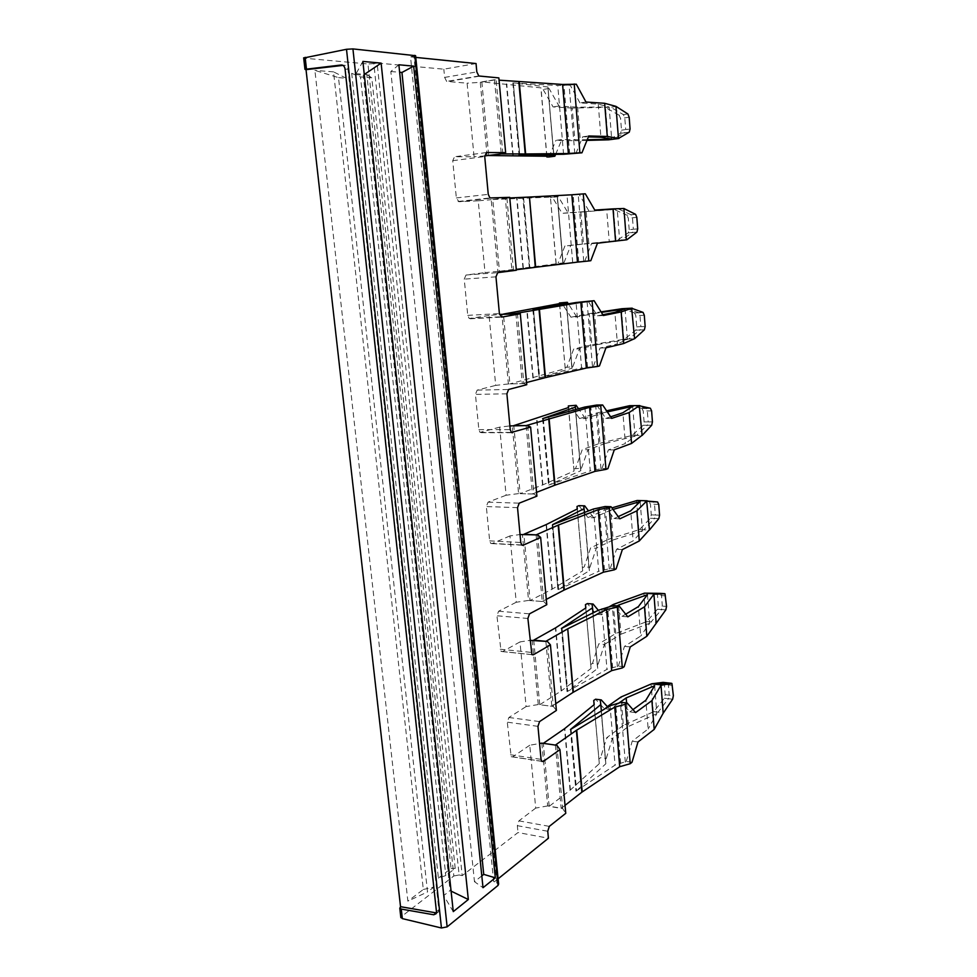 <?xml version="1.0" encoding="UTF-8"?>
<svg xmlns="http://www.w3.org/2000/svg" width="977" height="977" viewBox="0 0 977 977"><rect width="100%" height="100%" fill="white"/><g stroke="black" fill="none" stroke-linecap="round" stroke-linejoin="round"><path stroke-width="0.73" stroke-dasharray="4.88 3.66" d="M565.024 805.366L561.152 808.394L549.184 806.343L543.322 743.35M594.089 704.686L599.292 763.672L570.202 790.161L549.184 806.33M570.434 729.514L575.954 791.211L570.995 729.16M576.186 791.04L615.058 765.113L610.051 705.724M555.363 745.085L561.152 808.394M605.569 761.327L600.525 702.39L605.862 763.745L576.503 790.747M632.009 762.268L626.245 761.425L615.058 765.113M605.862 763.745L601.356 710.938M599.292 763.672L594.199 704.6M605.557 761.278L605.313 759.227L606.253 758.506L600.611 757.676L598.779 759.068M618.185 703.562L609.892 709.424L604.262 708.716L595.579 699.214M604.262 708.716L607.315 706.579M663.432 682.422L664.397 684.462L665.178 694.696L664.336 698.213L653.845 711.61L623.375 725.398L621.03 696.992M623.375 725.398L606.729 737.696L600.611 757.676M626.245 761.425L632.229 741.189L648.142 728.976L645.846 700.24M625.317 762.158L620.407 702.976M635.587 712.612L629.835 711.891L621.348 702.316M629.835 711.891L632.962 709.62M654.639 685.707L656.837 713.662L648.142 728.976M637.981 741.983L632.229 741.189M605.313 759.227L600.293 700.558M606.253 758.506L612.347 738.465L606.729 737.696M626.599 702.952L628.529 726.412L612.347 738.465M609.892 709.424L607.779 707.092M653.271 712.001L651.073 684.169M656.837 713.662L628.529 726.412M667.474 682.911L668.402 684.962L669.196 695.221L673.361 695.636M672.652 699.178L668.415 698.75L669.196 695.221L665.178 694.696M664.336 698.213L668.415 698.75L658.095 712.184L663.676 712.819M653.845 711.61L658.095 712.196M616.524 106.408L610.649 107.262L623.411 114.59L624.792 117.863L625.695 129.587L630.067 129.013M627.881 113.979L619.125 115.213L620.578 118.461L621.494 130.173L620.529 133.324L608.695 139.809M586.969 140.395L574.928 140.737L572.229 108.068L610.649 107.25M619.125 115.213L606.167 107.91M629.261 132.164L624.816 132.75L625.695 129.587L621.494 130.173M620.529 133.324L624.816 132.75L613.153 139.198M608.048 139.796L605.52 107.885M587.214 139.76L561.824 139.564L555.925 140.358L574.928 140.737M585.992 102.023L579.947 102.915L598.266 104.136L609.147 107.03L611.675 139.088M553.788 156.222L547.987 88.406L549.086 88.492L558.991 106.041L577.602 107.177L609.147 107.03M572.229 108.068L553.08 106.92L543.139 89.432L541.002 89.261L541.014 87.881L481.832 81.86L494.496 79.76L499.052 80.163M548.94 156.967L555.925 140.358M546.778 156.235L541.002 89.261M577.602 107.177L580.301 139.955M598.266 104.136L600.904 137.232M575.868 153.572L582.719 136.78L588.374 136.914M574.806 153.572L569.115 85.072L557.769 85.5L513.328 82.935L519.74 154.781M579.947 102.915L570.202 85.158L569.115 85.072M588.752 135.974L582.719 136.78M576.296 84.205L570.202 85.158M555.644 154.366L561.824 139.564M558.991 106.041L553.08 106.92M549.086 88.492L543.139 89.432M546.9 156.235L541.014 87.881M553.812 154.39L547.987 88.406M548.06 87.038L513.328 82.935M563.57 154.268L557.769 85.5M512.864 82.898L519.031 154.781M494.496 79.76L501.274 153.902M481.832 81.86L488.683 155.538M555.779 703.672L551.81 706.261L539.731 704.747L561.445 690.8L555.754 627.747M585.748 608.012L591.073 668.427L561.445 690.8M656.312 593.051L657.497 595.298L658.303 605.752L657.436 609.221L646.737 621.604L615.766 633.487L598.754 643.916L592.502 663.42L598.193 664.006L597.228 664.629L597.716 668.366L567.686 691.325L606.986 669.355L601.869 608.549M561.396 628.48L567.051 691.716L561.97 628.174M591.073 668.427L585.858 607.938M597.716 668.366L592.978 612.909M624.156 666.717L618.343 666.106L606.986 669.355M617.183 605.887L601.905 614.728L596.226 614.264L587.36 603.566M596.226 614.264L609.062 606.888M615.766 633.487L613.361 604.433M592.502 663.42L590.633 664.604M618.343 666.106L624.462 646.371L640.729 636.015L638.372 606.619M617.391 666.729L612.359 606.143M627.808 616.853L622.007 616.377L613.324 605.581M622.007 616.377L625.683 614.191M630.25 646.921L624.462 646.371M647.482 594.663L649.729 623.241L640.729 636.015M598.193 664.006L604.409 644.454L598.754 643.916M618.624 605.996L620.945 634.232L604.409 644.454M601.905 614.728L598.266 610.32M597.228 664.629L592.086 604.555M646.151 621.934L643.904 593.466M649.729 623.241L620.945 634.232M646.737 621.604L656.654 622.422M660.293 593.381L661.539 595.628L662.345 606.119L658.303 605.752M665.826 609.868L661.551 609.587L651.024 622.007M657.436 609.221L661.551 609.587L662.345 606.119L666.546 606.387M533.735 640.143L539.731 704.747M545.874 641.315L551.81 706.261M536.129 534.859L542.223 601.502L530.047 600.55L523.892 534.272M577.212 508.993L582.671 570.886L551.956 589.29L530.047 600.55M552.127 524.881L557.928 589.717L552.713 524.637M558.172 589.595L598.718 571.301L593.479 509.005M546.29 599.377L542.223 601.502M589.143 569.139L583.867 507.368L589.375 570.715L558.502 589.4M616.121 568.87L610.259 568.516L598.718 571.301M589.375 570.715L584.405 512.485M582.671 570.886L577.322 508.944M610.259 568.516L616.511 549.294L633.133 540.892L630.727 510.812M609.282 569.017L604.128 506.953M619.845 518.811L613.996 518.579L605.117 506.526M613.996 518.579L618.246 516.613M640.167 501.543L642.463 530.78L633.133 540.892M622.349 549.599L616.511 549.294M589.143 569.102L588.948 567.771L589.937 567.271L584.209 566.916L582.292 567.893M642.463 530.78L613.19 539.927L610.747 510.116L593.723 517.798L588.007 517.578L578.934 505.646M588.007 517.578L605.508 509.738L607.975 539.463L590.596 547.938L584.209 566.916M605.508 509.738L611.871 507.893M610.747 510.116L613.019 509.457M641.498 500.664L653.247 501.885L649.094 501.714L650.438 504.156L651.268 514.855L650.377 518.262L639.471 529.571L607.975 539.463M588.948 567.771L583.696 506.269M589.937 567.271L596.3 548.231L590.596 547.938M613.19 539.927L596.3 548.231M593.723 517.798L588.52 510.91M638.873 529.839L636.577 500.737M649.094 501.714L637.175 500.48M657.57 501.97L653.247 501.885L654.517 504.327L655.335 515.038L659.573 515.148M658.84 518.579L654.529 518.457L655.335 515.038L651.268 514.855M650.377 518.262L654.529 518.457L643.794 529.79L649.461 529.998M639.471 529.571L643.794 529.79M526.127 425.581L532.392 493.996L520.118 493.641L513.792 425.618M568.455 407.568L574.049 470.987L542.687 484.934L520.118 493.641M542.626 418.62L548.573 485.129L543.224 418.449M548.818 485.032L590.255 470.853L584.881 407.03M536.556 492.359L532.392 493.996M573.743 468.862L581.486 468.203L580.472 468.594L580.827 470.682L549.159 484.885M607.889 468.642L601.966 468.545L590.255 470.853M580.827 470.682L575.612 409.571M574.049 470.987L568.577 407.531M601.966 468.545L608.366 449.884L625.353 443.534L622.899 412.746M600.977 468.936L595.701 405.357M611.7 418.388L605.789 418.425L596.703 405.04M605.789 418.425L610.637 416.825M632.681 406.31L635.026 436.206L625.353 443.534M614.252 449.933L608.366 449.884M635.026 436.206L605.264 443.436L602.748 412.917L585.357 418.547L579.593 418.583L570.312 405.357M579.593 418.583L597.484 412.831L600 443.253L582.231 449.676L575.709 468.117M597.484 412.831L606.595 410.828M602.748 412.917L607.328 411.903M634.049 405.675L646.041 408.325L641.852 408.349L643.22 410.975L644.075 421.905L643.171 425.264L632.034 435.449L600 443.253M580.472 468.594L575.087 405.602M581.486 468.203L587.983 449.713L582.231 449.676M605.264 443.436L587.983 449.713M585.357 418.547L578.543 408.765M631.423 435.657L629.078 405.882M641.852 408.349L629.689 405.687M650.389 408.252L646.041 408.325L647.336 410.963L648.178 421.917L652.441 421.869M651.696 425.239L647.348 425.276L648.178 421.917L644.075 421.905M643.171 425.264L647.348 425.276L636.393 435.473L642.109 435.461M632.034 435.449L636.393 435.486M515.868 313.397L522.292 383.631L509.909 383.912L503.424 314.081M559.491 303.639L565.219 368.647L509.909 383.912M532.88 309.611L538.974 377.855L581.584 367.926L576.064 302.516M539.231 377.781L533.491 309.501M526.566 382.52L522.292 383.631M564.999 367.425L572.827 366.741L571.789 367.01L572.082 368.195L539.585 377.684M599.451 365.948L581.584 367.926M572.082 368.195L566.599 304.067M565.219 368.647L559.613 303.615M593.479 366.131L600.025 348.056L617.403 343.867L614.887 312.335M592.465 366.399L587.055 301.234M603.334 315.522L597.387 315.827L588.093 301.05M597.387 315.827L602.846 314.741M625.024 308.854L627.429 339.446L617.403 343.867M605.96 347.824L600.025 348.056M627.429 339.446L597.13 344.661L594.566 313.422L576.784 316.902L570.971 317.207L561.47 302.626M570.971 317.207L589.265 313.641L591.842 344.783L573.67 349.045L567.002 366.912M589.265 313.641L601.063 311.871M594.566 313.422L601.392 312.396M626.428 308.5L638.665 312.64L634.452 312.848L635.844 315.681L636.711 326.868L635.795 330.153L624.437 339.166L591.842 344.783M571.789 367.01L566.281 302.455M572.827 366.741L579.471 348.826L573.67 349.045M597.13 344.661L579.471 348.826M576.784 316.902L568.309 303.786M623.814 339.3L621.409 308.842M634.452 312.848L622.031 308.72M643.061 312.396L638.665 312.64L639.984 315.473L640.851 326.684L645.15 326.465M644.393 329.774L640.008 329.982L640.851 326.684L636.711 326.868M635.795 330.153L640.008 329.982L628.822 338.982L634.598 338.75M624.437 339.166L628.822 338.995M511.924 270.311L499.442 271.252L492.774 199.54L505.329 198.16L511.924 270.311L516.308 269.75M594.773 210.092L617.183 209.127L619.638 240.44L588.813 243.529L586.188 211.533L567.991 212.766L558.319 196.707L557.317 196.597L562.899 262.911L563.961 262.776L499.442 271.252M529.375 267.735L522.866 197.733L585.308 193.8M590.804 260.7L529.778 267.686L523.501 197.708L557.403 196.414L563.106 263.167L529.754 267.686M509.774 197.952L505.329 198.16M556.182 263.766L550.43 197.098L492.774 199.54M572.681 262.434L567.039 195.376M557.403 196.414L563.106 263.167M556.035 263.485L550.43 197.098M584.783 261.164L591.476 243.713L609.245 241.795L606.668 209.493M583.745 261.299L578.201 194.508M588.777 210.69L579.251 194.46M619.638 240.44L609.245 241.795M597.46 243.212L591.476 243.713M558.319 196.707L552.42 197.342L562.141 213.352L580.851 212.082L583.489 243.969L564.914 245.972L558.087 263.228M550.332 197.439L552.42 197.342M618.624 209.054L631.13 214.757L626.88 215.172L614.191 209.493L580.851 212.082M586.188 211.533L617.183 209.127M635.551 214.329L631.13 214.757L632.473 217.798L633.352 229.265L629.188 229.644L628.248 232.868L616.658 240.647L583.489 243.969M562.899 262.911L557.244 196.756M563.961 262.776L570.751 245.471L564.914 245.972M588.813 243.529L570.751 245.471M567.991 212.766L562.141 213.352M616.023 240.708L613.556 209.53M624.462 208.467L614.191 209.493M629.188 229.644L628.309 218.201L626.88 215.172M636.919 232.111L632.498 232.502L633.352 229.265L637.7 228.874M628.248 232.868L632.498 232.502L621.079 240.257L626.892 239.768M616.658 240.647L621.079 240.269M338.518 77.647L346.249 78.233L433.947 887.055L427.535 891.94L338.518 77.647L314.887 70.368L407.873 901.136L427.523 891.94M346.249 78.233L333.548 71.858L423.322 889.473L407.873 901.136M423.322 889.473L433.947 887.055M333.548 71.858L314.899 70.356M306.021 69.648L304.739 58.241L367.963 63.981L453.853 875.966L400.79 917.085M438.404 878.079L451.032 868.529L366.851 74.545L351.696 73.324L438.404 878.079L445.781 875.551L455.209 868.394L371.797 77.806L360.501 76.927L445.781 875.551M436.121 912.872L438.465 911.871L438.832 909.807L347.959 69.294C347.482 66.607 346.2 65.264 344.148 65.251L342.976 65.386M304.739 58.241L303.688 57.997M476.043 63.542L443.839 69.184L377.122 63.004L462.219 875.624L518.005 832.538L548.415 838.229M453.853 875.966L459.117 874.965L373.849 63.615L377.122 63.004M373.849 63.615L367.963 63.981M415.604 55.701L410.523 56.861L493.751 882.329L496.951 883L413.918 56.239M415.775 57.399L410.523 56.861M459.117 874.965L462.219 875.624M498.111 878.812L493.751 882.329M498.624 884.038L496.951 883M364.262 74.508L363.261 75.18L450.055 890.609L451.093 891.109M453.267 911.614L443.692 895.567L450.055 890.609M362.882 61.429L355.591 74.582L443.692 895.567M355.591 74.582L363.261 75.18M481.808 875.905L474.468 881.694L483.017 887.714M506.904 197.989L513.499 270.189L497.891 271.374L491.211 199.711L509.713 197.354M517.431 313.312L523.855 383.595L508.382 383.949L501.873 314.167M527.69 425.581L533.93 494.032L518.592 493.593L512.253 425.63M537.668 534.932L543.762 601.624L528.545 600.428L522.365 534.199M541.832 743.143L547.682 805.915L562.642 808.492L565.756 813.328M556.878 745.292L562.642 808.492M532.221 640.008L538.242 704.551L553.324 706.456L547.401 641.462M398.872 64.775L390.824 71.516L474.468 881.694M390.824 71.516L399.642 72.274M366.851 74.545L371.797 77.806M451.032 868.529L455.209 868.394M497.891 271.374L485.032 272.607L478.229 200.81L491.211 199.711M508.382 383.949L495.705 385.39L489.086 315.486L499.528 314.411M518.592 493.593L506.098 495.241L499.662 427.144L509.896 425.911M528.545 600.428L516.235 602.259L509.957 535.921L520.033 534.529M538.242 704.551L526.102 706.579L519.984 641.913L529.925 640.362M547.682 805.915L535.714 808.101L529.766 745.219L539.56 743.534M478.229 200.81L458.921 201.738L456.344 197.94L452.73 160.692L454.561 156.76L474.065 156.76L467.104 83.192L446.66 81.409L444.633 77.415L443.839 69.184M513.499 270.189L516.345 270.25M489.086 315.486L469.192 318.502L467.751 315.363L464.234 279.129L466.017 275.025L485.032 272.607M523.855 383.595L526.762 384.718M499.662 427.144L480.061 432.408L478.852 429.636L475.433 394.378L477.179 390.116L495.705 385.39M533.93 494.032L536.898 496.157M509.957 535.921L492.054 543.603L490.686 543.346L489.66 540.879L486.326 506.55L488.036 502.141L506.098 495.241M543.762 601.624L546.778 604.69M519.984 641.913L502.52 651.61L501.054 651.403L496.939 615.779L498.6 611.223L516.235 602.259M535.714 808.101L518.921 820.863L517.334 825.675L518.005 832.538M529.766 745.219L512.717 756.845L511.179 756.711L507.283 722.174L508.895 717.484L526.102 706.579M553.324 706.456L556.389 710.438M351.696 73.324L360.501 76.927M487.12 155.746L480.281 82.324L467.104 83.192M484.69 155.941L474.065 156.76M502.862 153.694L496.108 79.699L498.856 77.904M480.281 82.324L496.108 79.699M571.069 729.111L576.577 790.759M570.385 790.002L564.84 728.488M570.067 790.259L564.523 728.72M620.542 763.538L615.583 704.258M620.651 763.501L615.693 704.234M672.579 685.365L664.397 684.462M629.176 117.264L620.578 118.461M569.689 153.89L563.949 85.268M569.579 153.89L563.839 85.268M548.024 87.771L553.837 155.88L548.024 87.783M513.206 155.587L506.745 83.924M513.243 82.947L519.666 154.781M512.852 155.587L506.379 83.888M561.128 691.008L555.437 627.942M562.044 628.138L567.686 691.325M597.448 666.326L592.294 606.033L597.46 666.363M612.555 667.95L607.474 607.254M612.652 667.926L607.584 607.23M665.74 595.885L657.497 595.298M552.787 524.6L558.588 589.4M552.274 589.107L546.448 524.466M551.956 589.29L546.119 524.625M604.372 570.079L599.17 507.906M604.482 570.055L599.28 507.893M658.754 504.425L650.438 504.156M543.297 418.425L549.245 484.885M542.882 484.848L536.898 418.547M542.553 484.983L536.568 418.657M595.994 469.827L590.67 406.127M575.233 406.31L580.643 469.558L575.233 406.298M596.092 469.803L590.767 406.114M651.61 410.89L643.22 410.975M533.564 309.489L539.658 377.684M533.234 377.904L527.116 309.892M532.905 378.001L526.762 309.953M587.397 367.108L581.95 301.832M566.391 302.748L571.924 367.56L566.391 302.736M587.507 367.096L582.06 301.82M644.295 315.241L635.844 315.681M523.574 197.696L529.827 267.686M523.354 268.186L517.065 198.392M523 268.235L516.711 198.404M578.604 261.824L573.01 194.911M578.714 261.812L573.12 194.899M636.821 217.395L628.309 218.201M400.533 906.68L401.596 915.986M345.064 69.049L347.959 69.294M436.45 911.688L438.832 909.807M342.304 65.093L344.148 65.251M456.344 197.94L488.256 194.35M452.73 160.692L484.726 156.528M458.921 201.738L490.784 198.221M466.017 275.025L497.72 272.656M495.962 276.821L464.234 279.129M467.751 315.363L499.406 313.605M470.267 318.783L501.567 317.098M477.179 390.116L508.602 389.481M506.892 393.816L475.433 394.378M478.852 429.636L510.238 429.611M481.307 432.701L511.936 432.713M488.036 502.141L519.202 503.167M517.529 507.649L486.326 506.55M489.66 540.879L520.778 542.479M492.054 543.603L522.06 545.19M498.6 611.223L529.51 613.837M517.334 825.675L547.755 831.256M518.921 820.863L549.306 826.371M527.885 618.453L496.939 615.779M502.52 651.61L531.964 654.651M500.187 649.216L531.048 652.367M508.895 717.484L539.548 721.588M537.961 726.338L507.283 722.174M512.717 756.845L541.661 761.242M510.446 754.745L541.05 759.373M444.633 77.415L476.825 71.907M486.216 152.571L454.561 156.76M479.414 76.182L447.283 81.616M671.932 683.46L667.706 683.057M667.755 683.082L663.701 682.581M665.007 593.808L660.745 593.552M660.794 593.576L656.703 593.234M657.924 502.141L653.625 502.044M653.674 502.068L649.534 501.897M650.67 408.386L646.334 408.459M646.371 408.484L642.194 408.496M643.232 312.493L638.848 312.738M638.885 312.75L634.671 312.958M635.612 214.366L626.965 215.209M436.072 913.764L438.465 911.871M458.054 201.482L489.929 197.952M469.192 318.502L500.81 316.792M480.061 432.408L511.423 432.42M490.686 543.346L521.779 544.983M501.054 651.403L531.891 654.59M511.179 756.711L541.759 761.352M478.803 75.986L446.66 81.409"/><path stroke-width="1.47" d="M594.089 704.686L593.723 700.472L594.199 704.6L564.657 728.634L543.322 743.35L555.363 745.085L576.369 730.32L581.865 792.176L619.723 766.725L614.741 707.128L576.723 730.1L582.207 791.932M581.865 792.176L565.024 805.366M570.434 729.514L610.051 705.724L621.348 702.316L627.149 703.013L635.587 712.612L651.903 700.631L654.187 729.416L637.981 741.983L632.009 762.268L630.226 763.696L619.723 766.725M570.653 729.355L600.818 704.588L601.356 710.938M630.226 763.696L625.329 704.307L614.741 707.128M607.779 707.092L601.258 699.898L600.293 700.558L600.818 704.588M627.149 703.013L625.329 704.307M601.258 699.898L595.579 699.214L593.723 700.472M607.315 706.579L621.03 696.992L651.647 683.79L655.909 684.315L667.474 682.911M632.962 709.62L645.846 700.24L654.639 685.707L626.184 697.92L626.599 702.952M661.014 685.268L671.932 683.46L673.361 695.636L672.652 699.178L663.188 713.222L661.014 685.268L651.903 700.631M663.188 713.222L654.187 729.416M618.185 703.562L626.184 697.92M671.443 683.289L663.102 682.373L651.647 683.79M661.502 684.877L655.909 684.315M615.962 106.371L627.881 113.979L629.176 117.264L630.067 129.013L629.261 132.164L618.453 138.441L615.962 106.371L604.665 103.293L585.992 102.023L576.296 84.205L562.593 84.462L499.052 80.163M586.969 140.395L608.695 139.809L619.015 138.453M618.453 138.441L607.279 136.45L604.665 103.293M587.214 139.76L611.675 139.088L600.904 137.232L588.374 136.914M607.279 136.45L588.752 135.974L581.938 152.803L579.886 152.791L574.22 84.01M519.031 154.781L553.91 155.502L553.788 156.222L554.863 156.222L548.94 156.967L546.839 156.967L546.778 156.235M519.288 154.781L563.57 154.268L581.938 152.803M579.886 152.791L568.382 153.511L562.593 84.462M554.863 156.222L555.644 154.366M546.839 156.967L546.9 156.235L488.683 155.538L501.274 153.902L525.638 153.975L519.251 81.885M568.382 153.511L525.638 153.975M553.91 155.502L553.812 154.39M567.747 628.822L573.01 692.424L611.675 670.625L606.57 609.587L567.747 628.822L573.365 692.204M567.381 629.017L545.874 641.315L533.735 640.143L555.571 627.869L585.858 607.938L585.455 604.616L585.748 608.012M561.396 628.48L592.55 607.804L592.978 612.909M561.641 628.345L598.315 610.295L593.076 604.018L592.086 604.555L592.55 607.804M611.675 670.625L622.337 667.926L617.33 607.108L619.174 606.033L613.324 605.581L598.315 610.295M617.33 607.108L606.57 609.587M656.141 622.776L653.918 594.187L665.007 593.808L666.546 606.387L665.826 609.868L646.823 636.283L630.25 646.921L624.156 666.717L622.337 667.926M619.174 606.033L627.808 616.853L644.49 606.827L646.823 636.283M593.076 604.018L587.36 603.566L585.455 604.616M609.062 606.888L613.361 604.433L644.49 593.149L660.293 593.381L644.49 593.149M625.683 614.191L638.372 606.619L647.482 594.663L618.551 605.093L618.624 605.996M644.49 606.827L653.918 594.187M617.183 605.887L618.551 605.093M654.431 593.857L648.789 593.527M573.01 692.424L555.779 703.672M552.713 524.637L593.479 509.005L605.117 506.526L611.016 506.721L609.123 507.564L614.252 569.86L603.432 572.192L598.205 509.676L558.539 524.979L536.129 534.859L523.892 534.272L546.253 524.564L577.322 508.944L576.992 506.477L577.212 508.993M558.172 525.137L563.937 590.157L603.432 572.192M563.937 590.157L546.29 599.377M552.713 524.6L584.075 508.675L584.405 512.485M609.123 507.564L598.205 509.676M588.52 510.91L584.698 505.842L583.696 506.269L584.075 508.675M611.016 506.721L619.845 518.811L636.894 510.837L639.276 540.977L622.349 549.599L616.121 568.87L614.252 569.86M618.246 516.613L630.727 510.812L640.167 501.543L613.019 509.457M646.676 501.042L657.57 501.97L658.754 504.425L659.573 515.148L658.84 518.579L649.461 529.998L646.676 501.042L636.894 510.837M648.948 530.279L639.276 540.977M584.698 505.842L578.934 505.646L576.992 506.477M611.871 507.893L637.175 500.48L647.189 500.786M542.626 418.62L584.881 407.03L596.703 405.04L602.65 404.966L600.721 405.577L605.972 469.4L594.993 471.366L589.632 407.299L526.127 425.581L513.792 425.618L568.577 407.531L568.321 405.956L568.455 407.568M548.72 418.583L554.631 485.276L594.993 471.366M554.631 485.276L536.556 492.359M543.224 418.425L575.404 407.14L575.612 409.571M600.721 405.577L589.632 407.299M578.543 408.765L576.112 405.284L575.087 405.602L575.404 407.14M602.65 404.966L611.7 418.388L629.127 412.563L631.557 443.424L614.252 449.933L607.889 468.642L605.972 469.4M610.637 416.825L622.899 412.746L632.681 406.31L607.328 411.903M639.263 405.76L650.389 408.252L651.61 410.89L652.441 421.869L651.696 425.239L642.109 435.461L639.263 405.76L629.127 412.563M641.584 435.669L631.557 443.424M576.112 405.284L568.321 405.956M606.595 410.828L629.689 405.687L639.788 405.577M566.599 304.067L566.513 303.078L533.124 309.562L576.064 302.516L594.089 300.696L592.111 301.05L597.497 366.473L586.347 368.036L580.839 302.369L515.868 313.397L503.424 314.081L559.613 303.615L559.442 302.98L559.491 303.639M539.011 309.269L545.093 377.696L586.347 368.036M545.093 377.696L526.566 382.52M592.111 301.05L580.839 302.369M568.309 303.786L567.319 302.272L566.513 303.078M594.089 300.696L603.334 315.522L621.164 311.944L623.668 343.538L605.96 347.824L599.451 365.948L597.497 366.473M602.846 314.741L614.887 312.335L625.024 308.854L601.392 312.396M631.667 308.28L643.061 312.396L644.295 315.241L645.15 326.465L644.393 329.774L634.598 338.75L631.667 308.28L621.164 311.944M634.049 338.885L623.668 343.538M567.319 302.272L559.442 302.98M601.063 311.871L622.031 308.72L632.217 308.158M529.461 197.036L535.298 267.307L577.468 262.117L571.838 194.789L529.461 197.036L535.677 267.258M535.298 267.307L516.308 269.75M529.058 197.061L509.774 197.952M626.342 239.829L623.912 208.504L635.612 214.366L636.821 217.395L637.7 228.874L636.919 232.111L626.892 239.768L597.46 243.212L590.804 260.7L588.801 260.969L583.281 193.898L571.838 194.789M588.801 260.969L577.468 262.117M615.571 241.246L613.019 208.883L594.773 210.092L585.308 193.8L583.281 193.898M623.912 208.504L613.019 208.883M341.242 64.995L304.971 69.33L306.021 69.648L400.533 906.68L436.121 912.872L433.727 914.765L436.072 913.764L436.45 911.688L345.064 69.049C344.576 66.363 343.306 65.019 341.242 64.995L342.304 65.093M306.021 69.648L342.976 65.386M400.79 917.085L402.353 918.612L401.278 909.074L433.727 914.765M401.278 909.074L399.788 908.256L400.533 906.68M303.688 57.997L346.505 49.29L441.445 927.991L402.353 918.612M346.505 49.29L352.929 48.911L415.604 55.701L498.624 884.038L498.062 885.406L447.136 926.868L352.929 48.911M501.567 317.098L499.406 313.605L495.962 276.821L497.72 272.656L516.345 270.25L509.713 197.354L489.929 197.952L488.256 194.35L484.726 156.528L486.522 152.534L505.646 152.632L498.856 77.904L478.803 75.986L476.825 71.907L476.043 63.542L415.775 57.399M539.56 743.534L541.832 743.143L556.878 745.292L559.955 749.603L565.756 813.328L549.306 826.371L547.755 831.256L548.415 838.229L498.111 878.812M441.445 927.991L447.136 926.868M495.315 877.834L413.686 66.143L398.872 64.775L483.017 887.714L495.315 877.834L483.737 874.378L481.808 875.905M468.325 899.512L381.128 63.126L362.882 61.429L453.267 911.614L468.325 899.512L451.093 891.109M381.128 63.126L364.262 74.508M499.528 314.411L520.314 313.764L501.86 317.085M509.896 425.911L527.69 425.581L530.621 427.083L511.423 432.42L510.238 429.611L506.892 393.816L508.602 389.481L526.762 384.718L520.314 313.764M520.033 534.529L537.668 534.932L540.647 537.411L523.122 545.239L521.779 544.983L520.778 542.479L517.529 507.649L519.202 503.167L536.898 496.157L530.621 427.083M529.925 640.362L547.401 641.462L550.43 644.881L533.32 654.798L531.891 654.59L527.885 618.453L529.51 613.837L546.778 604.69L540.647 537.411M399.642 72.274L401.95 72.469L483.737 874.378M413.686 66.143L401.95 72.469M541.661 761.242L543.261 761.486L541.759 761.352L541.05 759.373L537.961 726.338L539.548 721.588L556.389 710.438L550.43 644.881M543.261 761.486L559.955 749.603M505.646 152.632L502.862 153.694L484.69 155.941M518.836 81.86L525.235 153.987M664.58 593.625L660.293 593.381M558.539 524.979L564.303 589.974M549.086 418.474L555.009 485.142M539.402 309.196L545.471 377.598M306.46 69.025L305.142 57.313M414.785 55.347L498.062 885.406M511.936 432.713L512.632 432.713M522.06 545.19L523.122 545.239M531.964 654.651L533.32 654.798M400.851 917.659L399.788 908.219M304.971 69.379L303.664 57.802"/></g></svg>
